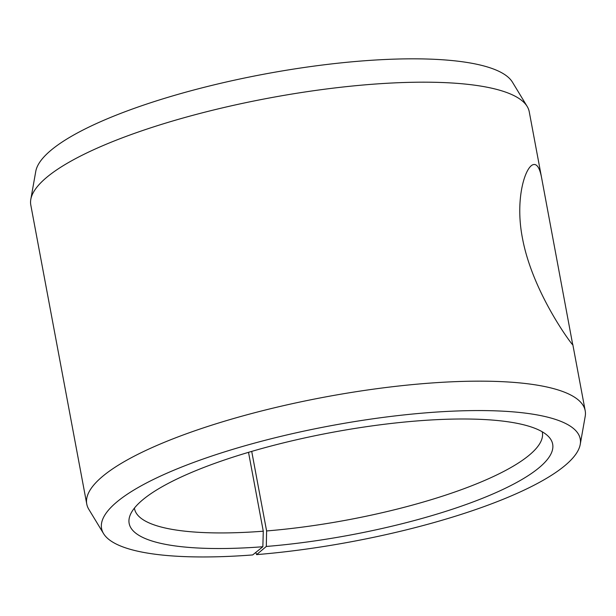 <?xml version="1.0" encoding="UTF-8"?>
<svg xmlns="http://www.w3.org/2000/svg" width="616" height="616" viewBox="0 0 616 616"><rect width="100%" height="100%" fill="white"/><g stroke="black" fill="none" stroke-linecap="round" stroke-linejoin="round"><path stroke-width="0.92" d="M251.713 451.397L266.605 530.946L266.305 546.461A215.438 52.121 169.4 0 0 477.539 500.238A215.438 52.121 169.4 0 0 549.087 437.175A215.438 52.121 169.4 0 0 331.323 432.532A215.438 52.121 169.4 0 0 129.976 515.607A215.438 52.121 169.4 0 0 262.855 546.738L252.691 554.931A243.482 58.905 169.4 0 1 103.557 533.618L88.804 509.301A253.553 61.338 169.4 0 1 86.756 504.027A253.553 61.338 169.4 0 1 324.694 397.089A253.553 61.338 169.4 0 1 585.2 410.741A253.553 61.338 169.4 0 1 585.192 416.408L580.233 444.413A243.482 58.905 169.4 0 0 330.076 425.864A243.482 58.905 169.4 0 0 103.557 533.618M266.605 530.946A207.453 50.189 169.4 0 0 542.357 432.409A207.453 50.189 169.4 0 0 542.219 431.77M134.434 508.085A207.453 50.189 169.4 0 0 134.534 508.731A207.453 50.189 169.4 0 0 263.278 531.208L262.855 546.738M266.305 546.461L256.595 554.623A243.482 58.905 169.4 0 0 580.233 444.413M256.595 554.623L255.802 552.421M541.664 178.109L572.734 344.752C573.042 346.277 532.678 293.224 522.483 238.338C514.63 198.506 525.502 165.804 533.602 164.549C537.167 163.902 539.862 168.414 541.664 178.109L529.244 111.766A253.553 61.338 169.4 0 0 527.196 106.483L512.443 82.167A243.482 58.905 169.4 0 0 264.249 74.128A243.482 58.905 169.4 0 0 35.767 171.371L30.808 199.384A253.553 61.338 169.4 0 0 30.8 205.043L86.756 504.027M527.196 106.483A253.553 61.338 169.4 0 0 268.738 98.113A253.553 61.338 169.4 0 0 30.808 199.384M248.518 452.337L263.278 531.208M572.78 344.398L585.2 410.741"/></g></svg>
